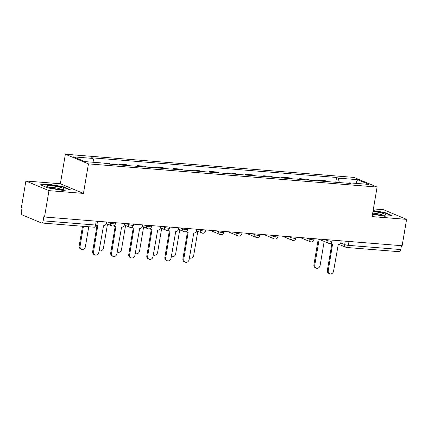 <?xml version="1.0" encoding="UTF-8"?>
<svg xmlns="http://www.w3.org/2000/svg" width="428" height="428" viewBox="0 0 428 428"><rect width="100%" height="100%" fill="white"/><g stroke="black" fill="none" stroke-linecap="round" stroke-linejoin="round"><path stroke-width="0.64" d="M25.878 181.001L48.963 190.642L44.507 217.007L402.143 245.731L406.6 219.366L372.109 216.595L377.105 187.057L354.026 177.411L65.366 154.23L60.369 183.767L25.878 181.001L21.421 207.361L22.096 207.644L21.4 211.748A2.712 1.407 -85.4 0 0 22.299 214.963L41.345 222.918A2.712 1.407 -85.4 0 0 41.575 222.977A2.712 1.407 -85.4 0 0 43.137 220.832L95.567 225.042A2.712 0.385 9.6 0 0 96.899 224.935L97.52 221.265M406.6 219.366L383.515 209.72L373.409 208.912M48.963 190.642L83.455 193.413L88.452 163.871L377.105 187.057M44.507 217.007L43.833 216.723L43.137 220.832M401.432 245.672L400.774 249.556A2.712 1.407 94.6 0 1 399.212 251.696L346.782 247.486A2.712 1.407 -85.4 0 0 348.344 245.346L400.774 249.556M327.591 181.627A6.243 3.237 -85.4 0 0 327.511 181.59L325.462 180.734L317.822 180.118L319.871 180.974A6.243 3.237 94.6 0 1 319.951 181.012M317.699 180.83L317.822 180.118M309.535 180.172A6.243 3.237 -85.4 0 0 309.455 180.14L307.406 179.284L299.766 178.669L301.82 179.525A6.243 3.237 94.6 0 1 301.895 179.562M299.643 179.38L299.766 178.669M291.479 178.722A6.243 3.237 -85.4 0 0 291.404 178.69L289.349 177.834L281.71 177.219L283.764 178.075A6.243 3.237 94.6 0 1 283.839 178.112M281.592 177.93L281.71 177.219M273.422 177.272A6.243 3.237 -85.4 0 0 273.348 177.24L271.293 176.384L263.653 175.769L265.708 176.625A6.243 3.237 94.6 0 1 265.788 176.662M263.536 176.48L263.653 175.769M255.372 175.822A6.243 3.237 -85.4 0 0 255.291 175.79L253.237 174.934L245.597 174.319L247.651 175.175A6.243 3.237 94.6 0 1 247.732 175.213M245.479 175.031L245.597 174.319M237.315 174.373A6.243 3.237 -85.4 0 0 237.235 174.34L235.181 173.479L227.546 172.869L229.595 173.725A6.243 3.237 94.6 0 1 229.676 173.763M227.423 173.581L227.546 172.869M219.259 172.923A6.243 3.237 -85.4 0 0 219.179 172.891L217.13 172.029L209.49 171.419L211.539 172.275A6.243 3.237 94.6 0 1 211.619 172.313M209.367 172.131L209.49 171.419M201.203 171.473A6.243 3.237 -85.4 0 0 201.123 171.441L199.074 170.579L191.434 169.97L193.488 170.826A6.243 3.237 94.6 0 1 193.563 170.863M191.311 170.681L191.434 169.97M183.147 170.023A6.243 3.237 -85.4 0 0 183.066 169.991L181.017 169.13L173.377 168.52L175.432 169.376A6.243 3.237 94.6 0 1 175.507 169.413M173.26 169.231L173.377 168.52M165.09 168.573A6.243 3.237 -85.4 0 0 165.015 168.541L162.961 167.68L155.321 167.07L157.376 167.926A6.243 3.237 94.6 0 1 157.456 167.963M155.204 167.781L155.321 167.07M147.034 167.123A6.243 3.237 -85.4 0 0 146.959 167.091L144.905 166.23L137.265 165.62L139.319 166.476A6.243 3.237 94.6 0 1 139.4 166.508M137.147 166.332L137.265 165.62M128.983 165.673A6.243 3.237 -85.4 0 0 128.903 165.641L126.849 164.78L119.209 164.17L121.263 165.026A6.243 3.237 94.6 0 1 121.343 165.058M119.091 164.882L119.209 164.17M110.927 164.224A6.243 3.237 -85.4 0 0 110.847 164.191L108.792 163.33L101.714 162.95M339.399 182.574L338.152 178.123L357.599 179.685L368.904 184.409L349.457 182.847L349.029 183.345M338.152 178.123L336.574 177.459L91.432 157.777L93.015 158.435L73.573 156.873L84.878 161.597L104.32 163.159L105.903 163.822L351.04 183.51L349.457 182.847M65.366 154.23L88.452 163.871M372.51 214.235L384.617 216.236L392.037 215.568L384.537 212.432L373.13 210.549M60.369 183.767L83.455 193.413M47.941 187.935L62.863 190.396L70.278 189.727L62.782 186.592L47.861 184.131L40.441 184.8L47.941 187.935M335.755 182.28L336.574 177.459M93.015 158.435L94.107 162.34M357.599 179.685L355.877 183.361M384.478 212.807L384.537 212.432M47.797 184.516L47.861 184.131M62.718 186.966L62.782 186.592M330.876 242.954A2.712 2.29 112.7 0 0 331.957 244.024A2.712 2.29 112.7 0 0 332.556 244.169L328.249 270.678A3.124 2.632 112.7 0 0 329.704 273.77A3.124 2.632 112.7 0 0 333.573 271.106L338.227 244.623A2.712 2.29 112.7 0 0 340.988 242.162L341.212 240.836M329.704 273.77L328.832 273.406A3.124 2.632 -67.3 0 1 327.372 270.314L331.828 243.971M331.957 244.024L331.079 243.66A2.712 2.29 -67.3 0 1 330.411 243.195M319.138 239.338L314.789 265.055A3.124 2.632 112.7 0 0 316.244 268.147A3.124 2.632 112.7 0 0 320.112 265.483L324.178 241.446M316.244 268.147L315.372 267.784A3.124 2.632 -67.3 0 1 313.911 264.686L318.261 238.995M372.595 213.722A8.822 1.257 9.6 0 0 372.745 213.759A8.822 1.257 9.6 0 0 385.446 215.102A8.822 1.257 9.6 0 0 381.401 212.978A8.822 1.257 9.6 0 0 372.959 211.56M383.092 215.289A6.682 0.952 9.6 0 0 380.144 214.278A6.682 0.952 9.6 0 0 372.697 213.139M373.077 210.87L384.264 212.721L391.251 215.637M59.647 187.138A8.822 1.257 9.6 0 0 50.124 185.645A8.822 1.257 9.6 0 0 46.839 186.41A8.822 1.257 9.6 0 0 50.991 187.919A8.822 1.257 9.6 0 0 63.686 189.262A8.822 1.257 9.6 0 0 59.647 187.138M61.332 189.444A6.682 0.952 9.6 0 0 58.39 188.438A6.682 0.952 9.6 0 0 49.006 187.362M41.19 185.11L48.054 184.489L62.504 186.881L69.491 189.797M186.437 231.35A2.712 2.29 112.7 0 0 187.512 232.425A2.712 2.29 112.7 0 0 188.111 232.57L183.805 259.079A3.124 2.632 112.7 0 0 185.26 262.171A3.124 2.632 112.7 0 0 189.128 259.507L193.782 233.025A2.712 2.29 112.7 0 0 196.543 230.558L196.768 229.237M185.26 262.171L184.388 261.808A3.124 2.632 -67.3 0 1 182.927 258.71L187.384 232.372M187.512 232.425L186.64 232.056A2.712 2.29 -67.3 0 1 185.971 231.596M168.381 229.9A2.712 2.29 112.7 0 0 169.456 230.976A2.712 2.29 112.7 0 0 170.055 231.12L165.748 257.629A3.124 2.632 112.7 0 0 167.204 260.722A3.124 2.632 112.7 0 0 171.072 258.057L175.726 231.575A2.712 2.29 112.7 0 0 178.492 229.108L178.711 227.787M167.204 260.722L166.332 260.358A3.124 2.632 -67.3 0 1 164.871 257.26L169.328 230.922M169.456 230.976L168.584 230.606A2.712 2.29 -67.3 0 1 167.915 230.146M150.324 228.45A2.712 2.29 112.7 0 0 151.4 229.526A2.712 2.29 112.7 0 0 151.999 229.67L147.692 256.179A3.124 2.632 112.7 0 0 149.153 259.272A3.124 2.632 112.7 0 0 153.015 256.607L157.67 230.125A2.712 2.29 112.7 0 0 160.436 227.659L160.661 226.337M149.153 259.272L148.275 258.908A3.124 2.632 -67.3 0 1 146.82 255.81L151.271 229.472M151.4 229.526L150.528 229.157A2.712 2.29 -67.3 0 1 149.859 228.696M189.422 257.758A3.124 2.632 112.7 0 0 189.855 257.998A3.124 2.632 112.7 0 0 193.724 255.329L197.79 231.297M171.366 256.308A3.124 2.632 112.7 0 0 171.805 256.549A3.124 2.632 112.7 0 0 175.667 253.879L179.733 229.847M153.31 254.858A3.124 2.632 112.7 0 0 153.748 255.099A3.124 2.632 112.7 0 0 157.611 252.429L161.677 228.397M135.259 253.408A3.124 2.632 112.7 0 0 135.692 253.649A3.124 2.632 112.7 0 0 139.555 250.979L143.621 226.947M132.268 227.001A2.712 2.29 112.7 0 0 133.343 228.076A2.712 2.29 112.7 0 0 133.943 228.22L129.636 254.73A3.124 2.632 112.7 0 0 131.096 257.822A3.124 2.632 112.7 0 0 134.959 255.158L139.614 228.675A2.712 2.29 112.7 0 0 142.38 226.209L142.604 224.887M131.096 257.822L130.219 257.458A3.124 2.632 -67.3 0 1 128.764 254.36L133.215 228.022M133.343 228.076L132.471 227.707A2.712 2.29 -67.3 0 1 131.803 227.247M117.202 251.958A3.124 2.632 112.7 0 0 117.636 252.199A3.124 2.632 112.7 0 0 121.504 249.529L125.564 225.497M114.212 225.551A2.712 2.29 112.7 0 0 115.293 226.626A2.712 2.29 112.7 0 0 115.892 226.77L111.58 253.28A3.124 2.632 112.7 0 0 113.04 256.372A3.124 2.632 112.7 0 0 116.908 253.702L121.563 227.225A2.712 2.29 112.7 0 0 124.323 224.759L124.548 223.437M113.04 256.372L112.163 256.008A3.124 2.632 -67.3 0 1 110.708 252.911L115.164 226.573M115.293 226.626L114.415 226.257A2.712 2.29 -67.3 0 1 113.746 225.797M99.146 250.508A3.124 2.632 112.7 0 0 99.58 250.749A3.124 2.632 112.7 0 0 103.448 248.079L107.514 224.047M96.889 224.984A2.712 2.29 112.7 0 0 97.236 225.176A2.712 2.29 112.7 0 0 97.835 225.321L93.529 251.83A3.124 2.632 112.7 0 0 94.984 254.922A3.124 2.632 112.7 0 0 98.852 252.253L103.506 225.775A2.712 2.29 112.7 0 0 106.267 223.309L106.492 221.988M94.984 254.922L94.112 254.558A3.124 2.632 -67.3 0 1 92.651 251.461L97.108 225.123M83.428 226.337L80.068 246.202A3.124 2.632 112.7 0 0 81.523 249.299A3.124 2.632 112.7 0 0 85.391 246.63L88.751 226.765M81.523 249.299L80.651 248.93A3.124 2.632 -67.3 0 1 79.191 245.838L82.502 226.262M108.054 222.111L110.408 223.095A2.712 0.385 9.6 0 0 114.073 223.844A2.712 0.385 9.6 0 0 115.4 223.732L115.576 222.715M126.11 223.56L128.464 224.545A2.712 0.385 9.6 0 0 132.124 225.294A2.712 0.385 9.6 0 0 133.456 225.181L133.627 224.165M144.166 225.01L146.52 225.995A2.712 0.385 9.6 0 0 150.18 226.744A2.712 0.385 9.6 0 0 151.512 226.637L151.683 225.615M162.217 226.46L164.577 227.445A2.712 0.385 9.6 0 0 168.236 228.194A2.712 0.385 9.6 0 0 169.568 228.087L169.739 227.065M180.274 227.91L182.633 228.894A2.712 0.385 9.6 0 0 186.292 229.643A2.712 0.385 9.6 0 0 187.625 229.536L187.796 228.515M198.33 229.36L200.689 230.344A2.712 0.385 9.6 0 0 204.349 231.093A2.712 0.385 9.6 0 0 205.681 230.986L205.852 229.964M216.386 230.81L218.74 231.794A2.712 0.385 9.6 0 0 222.405 232.543A2.712 0.385 9.6 0 0 223.732 232.436L223.908 231.414M234.442 232.26L236.796 233.244A2.712 0.385 9.6 0 0 240.461 233.993A2.712 0.385 9.6 0 0 241.788 233.886L241.964 232.864M252.499 233.709L254.853 234.694A2.712 0.385 9.6 0 0 258.512 235.443A2.712 0.385 9.6 0 0 259.844 235.336L260.015 234.314M270.55 235.159L272.909 236.144A2.712 0.385 9.6 0 0 276.568 236.893A2.712 0.385 9.6 0 0 277.9 236.786L278.072 235.764M288.606 236.609L290.965 237.594A2.712 0.385 9.6 0 0 294.625 238.343A2.712 0.385 9.6 0 0 295.957 238.236L296.128 237.214M306.662 238.059L309.021 239.049A2.712 0.385 9.6 0 0 312.681 239.792A2.712 0.385 9.6 0 0 314.013 239.685L314.184 238.664M324.718 239.509L327.078 240.499A2.712 0.385 9.6 0 0 330.737 241.242A2.712 0.385 9.6 0 0 332.069 241.135L332.24 240.113M340.747 242.949L344.684 244.597A2.712 0.385 9.6 0 0 348.344 245.346L349.002 241.462M345.262 241.162L344.684 244.597A2.712 2.29 -67.3 0 0 345.952 247.288A2.712 2.712 0 0 0 346.782 247.486A2.712 1.407 -85.4 0 1 346.552 247.432A2.712 2.29 -67.3 0 1 345.952 247.288L339.211 244.468M110.542 222.309L110.408 223.095A2.712 2.29 112.7 0 0 111.676 225.786A2.712 2.712 0 0 0 115.4 223.732M128.598 223.758L128.464 224.545A2.712 2.29 112.7 0 0 129.732 227.236A2.712 2.712 0 0 0 133.456 225.181M146.654 225.208L146.52 225.995A2.712 2.29 112.7 0 0 147.788 228.686A2.712 2.712 0 0 0 151.512 226.637M164.71 226.658L164.577 227.445A2.712 2.29 112.7 0 0 165.845 230.136A2.712 2.712 0 0 0 169.568 228.087M182.767 228.113L182.633 228.894A2.712 2.29 112.7 0 0 183.901 231.585A2.712 2.712 0 0 0 187.625 229.536M200.818 229.563L200.689 230.344A2.712 2.29 112.7 0 0 201.957 233.035A2.712 2.712 0 0 0 205.681 230.986M218.874 231.013L218.74 231.794A2.712 2.29 112.7 0 0 220.008 234.485A2.712 2.712 0 0 0 223.732 232.436M236.93 232.463L236.796 233.244A2.712 2.29 112.7 0 0 238.064 235.935A2.712 2.712 0 0 0 241.788 233.886M254.986 233.913L254.853 234.694A2.712 2.29 112.7 0 0 256.121 237.385A2.712 2.712 0 0 0 259.844 235.336M273.043 235.363L272.909 236.144A2.712 2.29 112.7 0 0 274.177 238.835A2.712 2.712 0 0 0 277.9 236.786M291.099 236.812L290.965 237.594A2.712 2.29 112.7 0 0 292.233 240.285A2.712 2.712 0 0 0 295.957 238.236M309.155 238.262L309.021 239.049A2.712 2.29 112.7 0 0 310.289 241.734A2.712 2.712 0 0 0 314.013 239.685M327.206 239.712L327.078 240.499A2.712 2.29 112.7 0 0 328.346 243.19A2.712 2.712 0 0 0 332.069 241.135M121.263 165.026L128.903 165.641M139.319 166.476L146.959 167.091M157.376 167.926L165.015 168.541M175.432 169.376L183.066 169.991M193.488 170.826L201.123 171.441M211.539 172.275L219.179 172.891M229.595 173.725L237.235 174.34M247.651 175.175L255.291 175.79M265.708 176.625L273.348 177.24M283.764 178.075L291.404 178.69M301.82 179.525L309.455 180.14M319.871 180.974L327.511 181.59M105.818 163.785L110.847 164.191M96.225 221.158L95.567 225.042A2.712 1.407 -85.4 0 1 94.005 227.188A2.712 2.712 0 0 0 96.899 224.935M328.249 270.678L327.372 270.314M313.911 264.686L314.789 265.055M183.805 259.079L182.927 258.71M165.748 257.629L164.871 257.26M147.692 256.179L146.82 255.81M129.636 254.73L128.764 254.36M111.58 253.28L110.708 252.911M93.529 251.83L92.651 251.461M79.191 245.838L80.068 246.202M318.314 238.995L328.346 243.19M300.263 237.545L310.289 241.734M282.207 236.096L292.233 240.285M264.151 234.646L274.177 238.835M246.095 233.196L256.121 237.385M228.038 231.746L238.064 235.935M209.982 230.296L220.008 234.485M196.506 230.762L201.957 233.035M178.449 229.312L183.901 231.585M160.393 227.857L165.845 230.136M142.337 226.407L147.788 228.686M124.286 224.957L129.732 227.236M106.23 223.507L111.676 225.786M94.005 227.188L41.575 222.977M189.411 257.811L189.855 257.998M171.361 256.361L171.805 256.549M153.304 254.911L153.748 255.099M135.248 253.462L135.692 253.649M117.192 252.012L117.636 252.199M99.136 250.562L99.58 250.749M97.236 225.176L96.883 225.026"/></g></svg>
